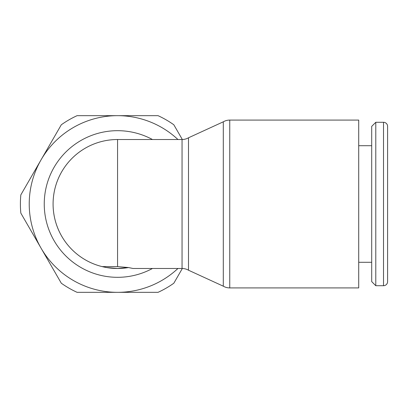 <?xml version="1.0" encoding="UTF-8"?>
<svg xmlns="http://www.w3.org/2000/svg" width="408" height="408" viewBox="0 0 408 408"><rect width="100%" height="100%" fill="white"/><g stroke="black" fill="none" stroke-linecap="round" stroke-linejoin="round"><path stroke-width="0.61" d="M229.75 120.085L358.714 120.085L358.714 287.915L229.75 287.915A12.898 12.898 0 0 1 223.298 286.186L223.298 121.814A12.898 12.898 0 0 1 229.75 120.085L229.75 287.915M117.688 139.516A64.484 64.484 0 0 0 53.081 204A64.484 64.484 0 0 1 117.565 139.516L182.05 139.516A12.898 12.898 0 0 0 188.496 137.787L188.496 270.213L223.298 286.186M182.05 139.516L182.05 268.484A12.898 12.898 0 0 1 188.496 270.213M104.361 267.118A64.484 64.484 0 0 0 128.494 267.551L117.565 268.484L106.636 267.551L102.107 266.603L117.565 266.603L128.494 267.551L133.023 268.484L182.05 268.484M383.515 285.707A4.085 4.085 0 0 0 387.6 281.622L387.6 126.378A4.085 4.085 0 0 0 383.515 122.293L383.515 285.707L375.783 285.707L375.783 122.293L383.515 122.293M375.783 122.293L371.698 126.378L371.698 281.622L375.783 285.707M20.828 194.891A97.165 97.165 0 0 0 20.828 213.109L41.065 248.166A88.332 88.332 0 0 1 41.065 159.834L20.828 194.891M177.939 268.484A88.332 88.332 0 0 1 41.065 248.166L61.307 283.223A97.165 97.165 0 0 0 77.087 292.332L158.044 292.332A97.165 97.165 0 0 0 173.823 283.223L182.335 268.484M182.335 139.516L173.823 124.777A97.165 97.165 0 0 0 158.044 115.668L77.087 115.668A97.165 97.165 0 0 0 61.307 124.777L41.065 159.834A88.332 88.332 0 0 1 177.939 139.516M117.565 266.603L117.565 139.516A64.484 64.484 0 0 0 102.107 266.603A64.484 64.484 0 0 1 53.081 204A64.484 64.484 0 0 0 128.5 267.551M152.454 268.484A73.318 73.318 0 0 1 44.248 204A73.318 73.318 0 0 1 152.454 139.516M358.714 262.298L371.698 262.298M358.714 145.702L371.698 145.702M188.496 137.787L223.298 121.814"/></g></svg>
